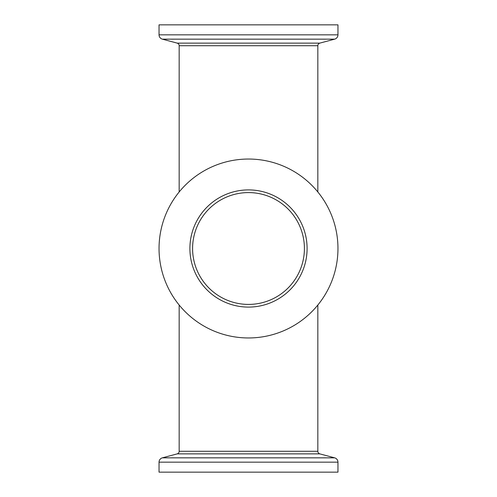 <?xml version="1.0" encoding="UTF-8"?>
<svg xmlns="http://www.w3.org/2000/svg" width="497" height="497" viewBox="0 0 497 497"><rect width="100%" height="100%" fill="white"/><g stroke="black" fill="none" stroke-linecap="round" stroke-linejoin="round"><path stroke-width="0.75" d="M248.5 189.904A58.596 58.596 0 0 0 189.904 248.5A58.596 58.596 0 0 0 248.5 307.096A58.596 58.596 0 0 0 307.096 248.5A58.596 58.596 0 0 0 248.5 189.904M248.5 337.96A89.46 89.46 0 0 0 337.96 248.5A89.46 89.46 0 0 0 248.5 159.04A89.46 89.46 0 0 0 159.04 248.5A89.46 89.46 0 0 0 248.5 337.96M248.5 24.85L337.96 24.85L337.96 34.84A4.473 4.473 0 0 1 334.643 39.157L162.357 39.157A4.473 4.473 0 0 1 159.04 34.84L159.04 24.85L248.5 24.85M337.96 472.15L159.04 472.15L159.04 462.16A4.473 4.473 0 0 1 162.357 457.843L334.643 457.843A4.473 4.473 0 0 1 337.96 462.16L337.96 472.15M317.832 45.724A2.684 2.684 0 0 1 319.819 43.127L177.18 43.127A2.684 2.684 0 0 1 179.168 45.724L317.832 45.724L317.832 191.966M179.168 451.276A2.684 2.684 0 0 1 177.18 453.873L319.819 453.873A2.684 2.684 0 0 1 317.832 451.276L179.168 451.276L179.168 305.034M192.587 248.5A55.912 55.912 0 0 1 248.5 192.587A55.912 55.912 0 0 1 304.412 248.5A55.912 55.912 0 0 1 248.5 304.412A55.912 55.912 0 0 1 192.587 248.5M337.96 34.84L159.04 34.84M159.04 462.16L337.96 462.16M319.819 43.127L334.643 39.157M317.832 305.034L317.832 451.276M319.819 453.873L334.643 457.843M177.18 453.873L162.357 457.843M177.18 43.127L162.357 39.157M179.168 191.966L179.168 45.724"/></g></svg>
